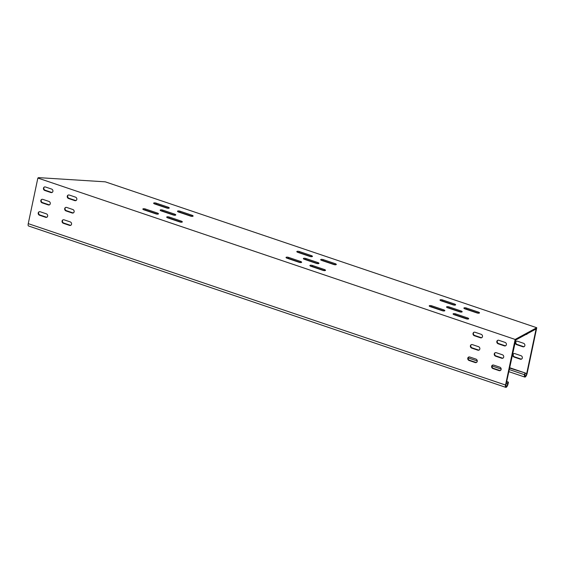 <?xml version="1.0" encoding="UTF-8"?>
<svg xmlns="http://www.w3.org/2000/svg" width="565" height="565" viewBox="0 0 565 565"><rect width="100%" height="100%" fill="white"/><g stroke="black" fill="none" stroke-linecap="round" stroke-linejoin="round"><path stroke-width="0.85" d="M179.727 221.932A1.872 0.593 11.9 0 0 182.149 222.08A1.872 0.593 11.9 0 0 182.311 221.904A1.872 0.593 11.9 0 0 181.238 221.106L169.302 217.073A1.872 0.593 11.9 0 0 166.717 217.101A1.872 0.593 11.9 0 0 167.791 217.892L179.727 221.932M155.862 213.86A1.872 0.593 11.9 0 0 158.285 214.015A1.872 0.593 11.9 0 0 158.447 213.831A1.872 0.593 11.9 0 0 157.374 213.04L145.438 209.008A1.872 0.593 11.9 0 0 142.853 209.029A1.872 0.593 11.9 0 0 143.927 209.827L155.862 213.86M322.912 270.345A1.872 0.593 11.9 0 0 325.341 270.501A1.872 0.593 11.9 0 0 325.497 270.324A1.872 0.593 11.9 0 0 324.423 269.526L312.494 265.494A1.872 0.593 11.9 0 0 309.91 265.515A1.872 0.593 11.9 0 0 310.983 266.313L322.912 270.345M299.047 262.28A1.872 0.593 11.9 0 0 301.477 262.435A1.872 0.593 11.9 0 0 301.632 262.252A1.872 0.593 11.9 0 0 300.559 261.461L288.63 257.421A1.872 0.593 11.9 0 0 286.045 257.449A1.872 0.593 11.9 0 0 287.119 258.24L299.047 262.28M317.89 262.563L305.962 258.53A1.872 0.593 11.9 0 0 303.377 258.558A1.872 0.593 11.9 0 0 304.45 259.349L316.379 263.382A1.872 0.593 11.9 0 0 318.808 263.537A1.872 0.593 11.9 0 0 318.964 263.361A1.872 0.593 11.9 0 0 317.89 262.563L317.685 263.558A1.872 0.593 -168.1 0 1 317.989 263.671M174.698 214.149L162.769 210.109A1.872 0.593 11.9 0 0 160.185 210.138A1.872 0.593 11.9 0 0 161.258 210.929L173.187 214.968A1.872 0.593 11.9 0 0 175.616 215.124A1.872 0.593 11.9 0 0 175.772 214.94A1.872 0.593 11.9 0 0 174.698 214.149L174.493 215.138A1.872 0.593 -168.1 0 1 174.797 215.258M333.71 264.491A1.872 0.593 11.9 0 0 336.14 264.646A1.872 0.593 11.9 0 0 336.295 264.469A1.872 0.593 11.9 0 0 335.222 263.671L323.286 259.639A1.872 0.593 11.9 0 0 320.701 259.66A1.872 0.593 11.9 0 0 321.775 260.458L333.71 264.491M309.846 256.425A1.872 0.593 11.9 0 0 312.268 256.581A1.872 0.593 11.9 0 0 312.431 256.397A1.872 0.593 11.9 0 0 311.357 255.606L299.422 251.566A1.872 0.593 11.9 0 0 296.837 251.595A1.872 0.593 11.9 0 0 297.91 252.386L309.846 256.425M190.518 216.077A1.872 0.593 11.9 0 0 192.947 216.233A1.872 0.593 11.9 0 0 193.103 216.049A1.872 0.593 11.9 0 0 192.029 215.258L180.101 211.218A1.872 0.593 11.9 0 0 177.516 211.246A1.872 0.593 11.9 0 0 178.589 212.037L190.518 216.077M166.654 208.005A1.872 0.593 11.9 0 0 169.083 208.16A1.872 0.593 11.9 0 0 169.239 207.984A1.872 0.593 11.9 0 0 168.165 207.186L156.237 203.153A1.872 0.593 11.9 0 0 153.652 203.174A1.872 0.593 11.9 0 0 154.725 203.972L166.654 208.005M466.104 318.766A1.872 0.593 11.9 0 0 468.533 318.921A1.872 0.593 11.9 0 0 468.689 318.738A1.872 0.593 11.9 0 0 467.615 317.947L455.68 313.907A1.872 0.593 11.9 0 0 453.095 313.935A1.872 0.593 11.9 0 0 454.168 314.733L466.104 318.766M442.24 310.694A1.872 0.593 11.9 0 0 444.662 310.849A1.872 0.593 11.9 0 0 444.825 310.672A1.872 0.593 11.9 0 0 443.751 309.874L431.815 305.842A1.872 0.593 11.9 0 0 429.231 305.863A1.872 0.593 11.9 0 0 430.304 306.661L442.24 310.694M461.082 310.983L449.147 306.95A1.872 0.593 11.9 0 0 446.562 306.972A1.872 0.593 11.9 0 0 447.635 307.77L459.571 311.802A1.872 0.593 11.9 0 0 461.993 311.958A1.872 0.593 11.9 0 0 462.156 311.781A1.872 0.593 11.9 0 0 461.082 310.983L460.87 311.972A1.872 0.593 -168.1 0 1 461.181 312.092M476.902 312.911A1.872 0.593 11.9 0 0 479.325 313.067A1.872 0.593 11.9 0 0 479.487 312.89A1.872 0.593 11.9 0 0 478.414 312.092L466.478 308.059A1.872 0.593 11.9 0 0 463.893 308.08A1.872 0.593 11.9 0 0 464.967 308.878L476.902 312.911M453.038 304.839A1.872 0.593 11.9 0 0 455.461 304.994A1.872 0.593 11.9 0 0 455.623 304.818A1.872 0.593 11.9 0 0 454.55 304.019L442.614 299.987A1.872 0.593 11.9 0 0 440.029 300.008A1.872 0.593 11.9 0 0 441.103 300.806L453.038 304.839M509.51 368.048L525.295 373.006L524.984 374.496A2.14 0.706 108.7 0 0 525.16 376.05A2.14 0.706 108.7 0 0 526.707 373.557L536.107 328.957L515.704 340.017L505.979 384.8A2.14 0.706 108.7 0 0 506.162 386.354A2.14 0.706 108.7 0 0 507.709 383.861L508.02 382.371L506.593 381.891M535.994 328.138L515.16 339.438L37.855 178.046L38.611 177.636L105.274 181.831L536.75 327.728L535.994 328.138M167.487 217.779A1.872 0.593 -168.1 0 1 169.097 218.069L181.026 222.102A1.872 0.593 -168.1 0 1 181.33 222.215M143.623 209.707A1.872 0.593 -168.1 0 1 145.226 209.996L157.162 214.029A1.872 0.593 -168.1 0 1 157.466 214.149M310.672 266.193A1.872 0.593 -168.1 0 1 312.283 266.482L324.218 270.515A1.872 0.593 -168.1 0 1 324.522 270.635M286.808 258.127A1.872 0.593 -168.1 0 1 288.418 258.417L300.354 262.45A1.872 0.593 -168.1 0 1 300.658 262.563M317.685 263.558L305.75 259.519A1.872 0.593 -168.1 0 0 304.139 259.236M174.493 215.138L162.558 211.105A1.872 0.593 -168.1 0 0 160.947 210.816M321.471 260.345A1.872 0.593 -168.1 0 1 323.081 260.627L335.01 264.667A1.872 0.593 -168.1 0 1 335.32 264.78M297.607 252.273A1.872 0.593 -168.1 0 1 299.217 252.562L311.146 256.595A1.872 0.593 -168.1 0 1 311.456 256.708M178.279 211.924A1.872 0.593 -168.1 0 1 179.889 212.214L191.825 216.247A1.872 0.593 -168.1 0 1 192.128 216.36M154.415 203.852A1.872 0.593 -168.1 0 1 156.025 204.142L167.96 208.174A1.872 0.593 -168.1 0 1 168.264 208.294M453.865 314.613A1.872 0.593 -168.1 0 1 455.475 314.903L467.403 318.935A1.872 0.593 -168.1 0 1 467.714 319.055M430 306.541A1.872 0.593 -168.1 0 1 431.611 306.83L443.539 310.87A1.872 0.593 -168.1 0 1 443.85 310.983M460.87 311.972L448.942 307.939A1.872 0.593 -168.1 0 0 447.332 307.65M464.663 308.758A1.872 0.593 -168.1 0 1 466.273 309.048L478.202 313.081A1.872 0.593 -168.1 0 1 478.513 313.201M440.799 300.693A1.872 0.593 -168.1 0 1 442.402 300.976L454.338 305.015A1.872 0.593 -168.1 0 1 454.641 305.128M508.02 382.371L508.451 382.138L508.14 383.628A3.206 1.066 108.7 0 1 505.816 387.364A3.206 1.066 108.7 0 1 505.548 385.033L515.16 339.438M505.816 387.364L28.518 225.972A3.206 1.066 -71.3 0 1 28.25 223.641L37.855 178.046M46.415 213.853L40.214 211.755A1.872 1.66 -118.5 0 0 39.479 215.223L45.687 217.32A1.872 1.66 -118.5 0 0 46.415 213.853M47.149 217.094A1.872 1.66 61.5 0 1 46.118 217.087L39.917 214.99A1.872 1.66 61.5 0 1 39.183 211.748M49.028 201.465L42.827 199.367A1.872 1.66 -118.5 0 0 42.093 202.835L48.3 204.933A1.872 1.66 -118.5 0 0 49.028 201.465M49.762 204.707A1.872 1.66 61.5 0 1 48.731 204.7L42.523 202.602A1.872 1.66 61.5 0 1 41.796 199.36M51.641 189.077L45.433 186.98A1.872 1.66 -118.5 0 0 44.706 190.447L50.907 192.545A1.872 1.66 -118.5 0 0 51.641 189.077M52.368 192.319A1.872 1.66 61.5 0 1 51.337 192.312L45.136 190.214A1.872 1.66 61.5 0 1 44.402 186.973M75.505 197.143L69.297 195.045A1.872 1.66 -118.5 0 0 68.57 198.52L74.771 200.617A1.872 1.66 -118.5 0 0 75.505 197.143M76.24 200.391A1.872 1.66 61.5 0 1 75.209 200.377L69.001 198.28A1.872 1.66 61.5 0 1 68.266 195.038M72.892 209.537L66.691 207.44A1.872 1.66 -118.5 0 0 65.957 210.907L72.165 213.005A1.872 1.66 -118.5 0 0 72.892 209.537M73.627 212.779A1.872 1.66 61.5 0 1 72.595 212.772L66.388 210.674A1.872 1.66 61.5 0 1 65.66 207.426M70.286 221.925L64.078 219.827A1.872 1.66 -118.5 0 0 63.344 223.295L69.552 225.393A1.872 1.66 -118.5 0 0 70.286 221.925M71.013 225.167A1.872 1.66 61.5 0 1 69.982 225.16L63.781 223.062A1.872 1.66 61.5 0 1 63.047 219.82M493.648 365.082L499.856 367.179A1.872 1.66 61.5 0 1 499.121 370.647L492.913 368.55A1.872 1.66 61.5 0 1 493.648 365.082M492.616 365.075A1.872 1.66 -118.5 0 0 493.351 368.316L499.552 370.414A1.872 1.66 -118.5 0 0 500.583 370.421M496.261 352.694L502.462 354.792A1.872 1.66 61.5 0 1 501.734 358.259L495.526 356.162A1.872 1.66 61.5 0 1 496.261 352.694M495.23 352.68A1.872 1.66 -118.5 0 0 495.957 355.929L502.165 358.026A1.872 1.66 -118.5 0 0 503.196 358.033M498.867 340.3L505.075 342.397A1.872 1.66 61.5 0 1 504.34 345.872L498.139 343.774A1.872 1.66 61.5 0 1 498.867 340.3M497.836 340.292A1.872 1.66 -118.5 0 0 498.57 343.534L504.778 345.632A1.872 1.66 -118.5 0 0 505.809 345.646M475.003 332.234L481.211 334.332A1.872 1.66 61.5 0 1 480.476 337.799L474.275 335.702A1.872 1.66 61.5 0 1 475.003 332.234M473.971 332.227A1.872 1.66 -118.5 0 0 474.706 335.469L480.907 337.566A1.872 1.66 -118.5 0 0 481.938 337.573M472.397 344.622L478.597 346.719A1.872 1.66 61.5 0 1 477.87 350.187L471.662 348.089A1.872 1.66 61.5 0 1 472.397 344.622M471.365 344.615A1.872 1.66 -118.5 0 0 472.093 347.856L478.301 349.954A1.872 1.66 -118.5 0 0 479.332 349.961M469.783 357.009L475.984 359.107A1.872 1.66 61.5 0 1 475.257 362.575L469.049 360.477A1.872 1.66 61.5 0 1 469.783 357.009M468.752 357.002A1.872 1.66 -118.5 0 0 469.487 360.244L475.688 362.342A1.872 1.66 -118.5 0 0 476.719 362.349M524.864 373.239L524.553 374.729A3.206 1.066 108.7 0 0 524.821 377.06A3.206 1.066 108.7 0 0 527.145 373.324L536.75 327.728M520.28 359.178L514.079 357.073A1.872 1.66 61.5 0 1 514.807 353.605L521.015 355.703A1.872 1.66 61.5 0 1 520.28 359.178L520.711 358.937A1.872 1.66 -118.5 0 0 521.742 358.952M513.776 353.598A1.872 1.66 -118.5 0 0 514.51 356.84L520.711 358.937M522.893 346.783L516.685 344.685A1.872 1.66 61.5 0 1 517.42 341.218L523.621 343.315A1.872 1.66 61.5 0 1 522.893 346.783L523.324 346.55A1.872 1.66 -118.5 0 0 524.355 346.557M516.389 341.211A1.872 1.66 -118.5 0 0 517.123 344.452L523.324 346.55M526.354 334.247A1.872 1.66 -118.5 0 0 526.968 334.169M527.364 333.696A1.872 1.66 61.5 0 1 525.923 334.48M508.451 382.138L506.671 381.537M525.295 373.006L509.588 367.695M442.614 299.987L442.402 300.976M454.55 304.019L454.338 305.015M466.478 308.059L466.273 309.048M478.414 312.092L478.202 313.081M449.147 306.95L448.942 307.939M431.815 305.842L431.611 306.83M443.751 309.874L443.539 310.87M455.68 313.907L455.475 314.903M467.615 317.947L467.403 318.935M156.237 203.153L156.025 204.142M168.165 207.186L167.96 208.174M180.101 211.218L179.889 212.214M192.029 215.258L191.825 216.247M299.422 251.566L299.217 252.562M311.357 255.606L311.146 256.595M323.286 259.639L323.081 260.627M335.222 263.671L335.01 264.667M162.769 210.109L162.558 211.105M305.962 258.53L305.75 259.519M288.63 257.421L288.418 258.417M300.559 261.461L300.354 262.45M312.494 265.494L312.283 266.482M324.423 269.526L324.218 270.515M145.438 209.008L145.226 209.996M157.374 213.04L157.162 214.029M169.302 217.073L169.097 218.069M181.238 221.106L181.026 222.102M45.687 217.32L46.118 217.087M39.479 215.223L39.917 214.99M48.3 204.933L48.731 204.7M42.093 202.835L42.523 202.602M50.907 192.545L51.337 192.312M44.706 190.447L45.136 190.214M74.771 200.617L75.209 200.377M68.57 198.52L69.001 198.28M72.165 213.005L72.595 212.772M65.957 210.907L66.388 210.674M69.552 225.393L69.982 225.16M63.344 223.295L63.781 223.062M499.121 370.647L499.552 370.414M492.913 368.55L493.351 368.316M501.734 358.259L502.165 358.026M495.526 356.162L495.957 355.929M504.34 345.872L504.778 345.632M498.139 343.774L498.57 343.534M480.476 337.799L480.907 337.566M474.275 335.702L474.706 335.469M477.87 350.187L478.301 349.954M471.662 348.089L472.093 347.856M475.257 362.575L475.688 362.342M469.049 360.477L469.487 360.244M505.548 385.033L28.25 223.641M514.51 356.84L514.079 357.073M517.123 344.452L516.685 344.685M526.707 373.557L525.281 373.077M507.709 383.861L506.282 383.381M524.553 374.729L509.199 369.538M468.187 357.913L477.333 361.007M492.051 365.979L501.197 369.072M508.754 371.629L524.821 377.06"/></g></svg>
